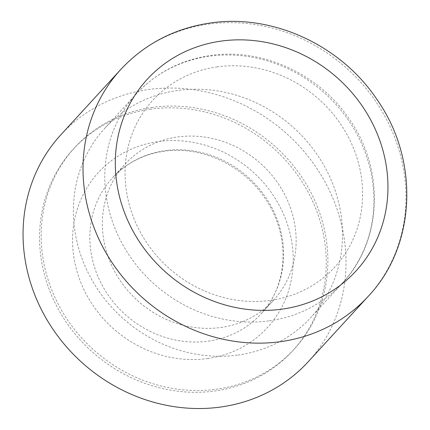 <?xml version="1.0" encoding="UTF-8"?>
<svg xmlns="http://www.w3.org/2000/svg" width="430" height="430" viewBox="0 0 430 430"><rect width="100%" height="100%" fill="white"/><g stroke="black" fill="none" stroke-linecap="round" stroke-linejoin="round"><path stroke-width="0.32" stroke-dasharray="2.15 1.61" d="M220.902 327.477A100.711 92.133 42.5 0 0 273.485 300.296A100.711 92.133 42.5 0 0 281.913 189.506A100.711 92.133 42.5 0 0 177.622 136.971A100.711 92.133 42.5 0 0 125.039 164.152A100.711 92.133 42.5 0 0 116.611 274.942A100.711 92.133 42.5 0 0 220.902 327.477M238.01 355.04A139.879 127.963 42.5 0 0 311.04 317.297A139.879 127.963 42.5 0 0 322.742 163.416A139.879 127.963 42.5 0 0 177.896 90.456A139.879 127.963 42.5 0 0 104.866 128.204A139.879 127.963 42.5 0 0 93.159 282.08A139.879 127.963 42.5 0 0 238.01 355.04M308.24 361.738A167.856 153.553 42.5 0 0 322.285 177.085A167.856 153.553 42.5 0 0 148.468 89.531A167.856 153.553 42.5 0 0 60.829 134.827M150.882 109.145A149 136.305 42.5 0 0 73.089 149.35A149 136.305 42.5 0 0 60.625 313.266A149 136.305 42.5 0 0 214.919 390.983A149 136.305 42.5 0 0 292.712 350.778A149 136.305 42.5 0 0 305.176 186.862A149 136.305 42.5 0 0 150.882 109.145M152.516 107.366A149 136.305 42.5 0 0 74.723 147.571A149 136.305 42.5 0 0 62.253 311.487A149 136.305 42.5 0 0 216.548 389.204A149 136.305 42.5 0 0 294.346 348.993A149 136.305 42.5 0 0 306.81 185.083A149 136.305 42.5 0 0 152.516 107.366M208.362 341.151A100.711 92.133 42.5 0 0 260.94 313.975A100.711 92.133 42.5 0 0 269.368 203.18A100.711 92.133 42.5 0 0 165.077 150.65A100.711 92.133 42.5 0 0 112.493 177.826A100.711 92.133 42.5 0 0 104.071 288.621A100.711 92.133 42.5 0 0 208.362 341.151M207.545 358.545A114.703 104.931 42.5 0 0 290.454 235.145A114.703 104.931 42.5 0 0 158.256 141.583A114.703 104.931 42.5 0 0 75.347 264.982A114.703 104.931 42.5 0 0 207.545 358.545M269.406 320.812A139.879 127.963 42.5 0 0 342.436 283.064A139.879 127.963 42.5 0 0 354.137 129.188A139.879 127.963 42.5 0 0 209.292 56.222A139.879 127.963 42.5 0 0 136.262 93.971A139.879 127.963 42.5 0 0 124.555 247.847A139.879 127.963 42.5 0 0 269.406 320.812M217.3 66.865A123.458 112.939 42.5 0 0 128.059 199.687A123.458 112.939 42.5 0 0 270.357 300.393A123.458 112.939 42.5 0 0 359.598 167.571A123.458 112.939 42.5 0 0 217.3 66.865M368.204 296.356A167.856 153.553 42.5 0 0 382.248 111.703A167.856 153.553 42.5 0 0 208.432 24.15A167.856 153.553 42.5 0 0 120.792 69.445M273.485 300.296L260.94 313.975C288.132 285.445 290.664 236.054 265.724 199.418C243.907 165.464 201.331 145.528 163.997 151.274C143.287 154.349 126.124 163.201 112.493 177.826L125.039 164.152M104.866 128.204L136.262 93.971C156.198 72.67 180.965 59.84 210.566 55.491C262.332 47.703 319.28 74.068 349.434 119.33C385.033 169.726 382.41 240.983 342.436 283.064L311.04 317.297M74.723 147.571L73.089 149.35M294.346 348.993L292.712 350.778"/><path stroke-width="0.64" d="M120.792 69.445L60.829 134.827A167.856 153.553 42.5 0 0 46.784 319.479A167.856 153.553 42.5 0 0 220.601 407.038A167.856 153.553 42.5 0 0 308.24 361.738L368.204 296.356C416.45 245.551 419.583 159.783 376.89 99.378C340.786 45.204 272.658 13.647 210.458 22.978C174.779 28.219 144.894 43.709 120.792 69.445A167.856 153.553 42.5 0 0 106.747 254.098A167.856 153.553 42.5 0 0 280.564 341.656A167.856 153.553 42.5 0 0 368.204 296.356M282.085 309.138A141.701 129.629 42.5 0 0 384.511 156.687A141.701 129.629 42.5 0 0 221.187 41.097A141.701 129.629 42.5 0 0 118.761 193.548A141.701 129.629 42.5 0 0 282.085 309.138"/></g></svg>
